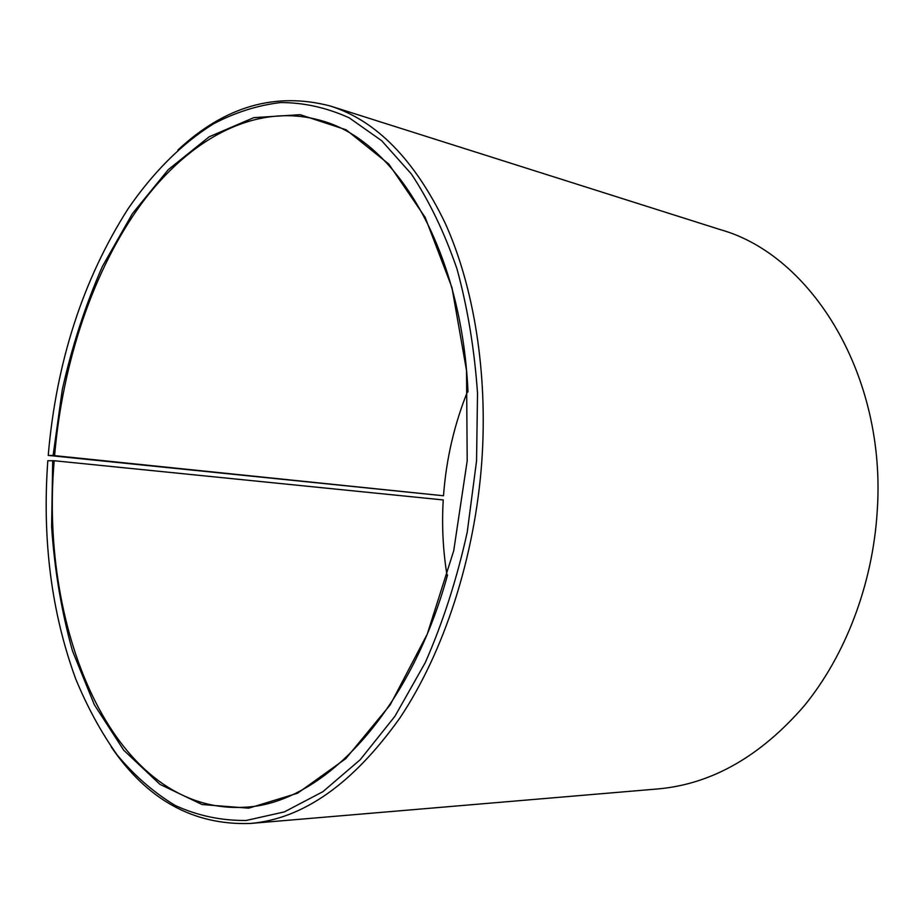 <?xml version="1.0" encoding="UTF-8"?>
<svg xmlns="http://www.w3.org/2000/svg" width="924" height="924" viewBox="0 0 924 924"><rect width="100%" height="100%" fill="white"/><g stroke="black" fill="none" stroke-linecap="round" stroke-linejoin="round"><path stroke-width="1.39" d="M447.539 575.017C409.309 714.495 321.39 803.88 245.056 807.206C115.223 815.06 39.039 632.79 54.204 460.741L47.805 460.729C42.111 539.639 51.386 612.312 75.641 678.724C87.226 706.883 101.086 732.316 117.233 755.024C134.615 775.848 153.973 792.676 175.306 805.52C197.62 815.73 221.24 820.708 246.165 820.466L284.349 811.907L322.857 791.706L360.244 759.69L394.929 716.273L425.306 662.554C443 622.21 456.976 578.747 467.232 532.155L476.553 460.903L477.523 393.22C474.416 349.018 467.567 307.6 456.999 268.976C444.502 232.617 429.267 200.912 411.272 173.874L381.67 140.702L349.237 117.845C326.634 107.623 303.742 102.529 280.573 102.564C257.565 105.324 235.204 112.416 213.49 123.839C181.635 143.647 152.83 172.753 128.147 208.685C82.952 279.545 56.306 361.792 48.221 455.417L443.508 495.761C446.2 459.136 454.342 424.07 467.925 390.54M447.181 576.31C443.023 551.189 441.707 525.733 443.231 499.942L54.204 460.741M177.905 150.035C224.705 106.329 275.537 91.661 330.376 106.029L720.651 229.741C811.468 255.186 886.832 375.421 877.199 511.515C872.66 584.43 845.414 655.462 804.25 705.809C760.487 756.352 711.803 784.049 658.2 788.911L250.254 823.469C193.59 825.386 147.251 799.861 111.238 746.904M330.376 106.029C376.368 120.628 414.703 159.817 445.391 223.596C473.977 287.168 487.93 373.134 481.82 461.272C474.867 557.738 443.89 652.263 399.873 717.994C353.118 783.714 303.245 818.872 250.254 823.469M443.508 495.761L53.107 455.486L62.312 389.524C72.026 346.269 85.366 305.278 102.345 266.539L132.375 213.687L168.307 169.623L209.194 136.775L253.73 117.66L300.138 114.68L346.107 129.787L388.819 164.091L425.144 217.325L451.94 287.491L466.528 370.57L467.197 460.787L453.719 550.762L427.258 634.107L390.217 704.839L345.795 758.65L297.516 793.242L248.695 808.177L202.125 804.538L159.956 784.361L123.724 750.207L94.364 704.793L72.43 650.773C61.469 611.376 54.539 569.958 51.605 526.518L52.703 460.649M54.608 455.59C62.578 362.323 93.035 270.305 141.256 203.973C189.559 138.554 256.364 101.617 321.725 120.755C395.437 140.829 461.48 247.413 467.994 391.892M53.107 455.486L48.221 455.417"/></g></svg>
